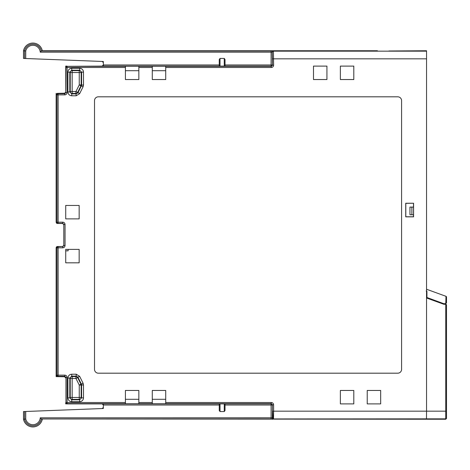 <?xml version="1.0" encoding="UTF-8"?>
<svg xmlns="http://www.w3.org/2000/svg" width="470" height="470" viewBox="0 0 470 470"><rect width="100%" height="100%" fill="white"/><g stroke="black" fill="none" stroke-linecap="round" stroke-linejoin="round"><path stroke-width="0.7" d="M56.353 246.979L57.281 246.515L58.121 246.685L58.121 247.837L56.976 247.837L56.976 375.13L58.121 375.13L58.121 376.282L56.13 376.64L57.281 376.64L56.13 375.489L56.13 376.64L56.13 247.667L57.281 246.515L62.651 246.515L63.803 245.363L63.803 224.637L62.651 223.485L62.739 222.163C64.132 222.304 64.901 223.074 65.042 224.466L63.891 224.466L62.739 223.315L58.121 223.315A1.151 1.146 -101.3 0 1 56.976 222.163L58.121 222.163L58.121 223.315L57.281 223.485L56.13 222.334L56.13 93.36L56.13 94.511L57.281 93.36L58.121 93.718L58.121 94.87L56.976 94.87A1.151 1.146 -67 0 1 58.121 93.718L64.801 93.718L65.953 92.567L67.104 92.567C66.963 93.959 66.194 94.729 64.801 94.87L64.572 93.23L65.724 92.261L65.724 66.106L66.252 66.288M165.716 67.486L165.716 66.235L152.28 66.235L152.28 79.542L165.716 79.542L165.716 67.486L271.308 67.486L271.102 64.977L272.253 64.977A1.151 1.151 -45 0 1 271.102 66.129L103.359 66.129L103.341 61.5L23.5 58.433L23.5 50.754A9.594 9.594 0 0 1 42.306 50.754L377.41 50.754M388.925 50.989L426.543 50.754L426.543 58.832L272.459 58.832L272.459 65.183L273.611 65.183C273.475 66.581 272.706 67.345 271.308 67.486M272.641 50.754L272.271 50.754M42.306 50.754L41.26 51.024L40.255 52.17L271.102 52.17L271.102 51.024L273.405 51.06A1.151 1.151 135 0 0 272.253 52.211L271.102 52.17L271.102 64.977L225.018 64.977L225.018 59.514L225.018 66.106L219.261 66.106L219.261 59.514L220.03 58.433L224.255 58.433L225.018 59.514M426.924 294.919L426.543 294.778L426.543 293.445L426.924 293.586L426.543 293.445M426.543 297.98L443.815 304.266L445.748 304.302L445.748 411.174L426.543 411.168L426.543 58.832M426.543 293.074L426.924 293.215M443.815 304.266L443.815 303.708L426.924 297.563L426.924 291.306L426.155 291.018M445.942 303.644L443.98 303.708L445.766 303.673L446.5 302.751M426.543 289.238L445.995 296.317L445.766 303.673M446.459 304.819L446.377 304.654A0.77 0.77 0 0 0 446.253 304.501L446.095 304.39A0.77 0.77 0 0 0 445.918 304.325L445.73 303.673M446.5 418.476L445.73 419.246L446.5 418.476L446.5 305.065L446.5 412.155M446.5 417.325L446.5 416.925M103.341 408.142L102.519 408.53L103.341 408.501L23.5 411.567L23.5 419.246L24.581 419.134A8.519 8.519 0 0 0 41.26 418.976L273.405 418.94A1.151 1.151 45 0 1 272.253 417.789L40.255 417.83L41.26 418.976L445.73 419.246L445.73 418.846L273.405 418.94M272.271 419.246L272.641 419.246L272.271 419.246M446.5 305.048L445.748 304.302M66.252 403.712L65.724 403.895L65.724 402.743L66.875 403.895L103.341 403.895L103.341 405.022L103.341 403.895M62.739 247.837L62.739 246.685L63.891 245.534L65.042 245.534C64.901 246.926 64.132 247.696 62.739 247.837L58.121 247.837L58.121 375.13L64.801 375.13C66.194 375.272 66.963 376.041 67.104 377.434L65.953 377.434L64.801 376.282L64.801 375.13M56.424 223.103L57.281 223.485L62.651 223.485M57.281 93.36L64.572 93.23M65.724 92.079L65.953 67.486A1.151 1.151 -45 0 1 67.104 66.335L67.104 67.486L65.953 67.486L65.724 67.257L66.875 66.106L66.252 66.106M103.341 64.954L102.19 66.106L103.341 64.954M103.341 62.61L102.237 61.458M271.102 51.024L41.26 51.024A8.519 8.519 0 0 0 24.581 50.866L25.727 50.995L25.727 58.515L24.581 58.474L24.581 50.866L23.5 50.754M103.341 61.5L102.519 61.47L103.341 61.858M273.405 51.06L273.611 65.183M125.414 67.486L125.414 79.542L138.844 79.542L138.844 66.235L125.414 66.235L125.414 67.486L67.104 67.486L67.104 92.567M165.716 402.514L165.716 390.458L152.28 390.458L152.28 403.765L165.716 403.765L165.716 402.514L271.308 402.514L271.102 403.871A1.151 1.151 -135 0 1 272.253 405.022L271.102 405.022L271.102 418.976M138.844 402.514L138.844 390.458L125.414 390.458L125.414 403.765L138.844 403.765L138.844 402.514L152.28 402.514M79.16 262.83L79.16 249.394L65.724 249.394L65.724 262.83L79.16 262.83M79.16 205.443L65.724 205.443L65.724 218.879L79.16 218.879L79.16 205.443M353.798 66.106L340.368 66.106L340.368 79.542L353.798 79.542L353.798 66.106M353.798 403.895L353.798 390.458L340.368 390.458L340.368 403.895L353.798 403.895M313.496 66.106L313.496 79.542L326.932 79.542L326.932 66.106L313.496 66.106M367.235 390.458L367.235 403.895L380.671 403.895L380.671 390.458L367.235 390.458M413.577 203.246L405.728 203.246L405.728 216.852L413.577 216.852L413.577 203.246L405.81 203.334L405.81 216.77L413.488 216.77L413.488 214.772M94.511 100.65L94.511 369.349A3.836 3.836 0 0 0 98.348 373.186L397.749 373.186A3.836 3.836 0 0 0 401.591 369.349L401.591 100.65A3.836 3.836 0 0 0 397.749 96.814L98.348 96.814A3.836 3.836 0 0 0 94.511 100.65M71.74 374.214C69.413 374.443 68.138 375.718 67.903 378.05L69.819 378.05L70.236 378.462A1.921 1.915 135 0 1 72.151 376.546L72.151 378.462L70.236 378.462L70.236 397.467L72.151 397.467L72.151 378.462L75.952 378.462L75.952 376.546A1.921 1.915 -148.3 0 1 77.667 377.604L75.952 378.462L79.254 385.065L79.254 397.467L72.151 397.467L72.151 399.382A1.921 1.915 45 0 1 70.236 397.467L69.819 397.879L71.74 399.794L71.74 401.709C69.407 401.48 68.132 400.205 67.903 397.879L69.819 397.879L69.819 378.05L71.74 376.129L76.21 376.129L76.21 374.214L79.636 376.335L77.92 377.193L76.21 376.129L75.952 376.546L72.151 376.546L71.74 376.129L71.74 374.214L76.21 374.214M79.671 401.709C81.992 401.486 83.272 400.205 83.501 397.879L81.586 397.879L81.175 397.467A1.921 1.915 -45 0 1 79.254 399.382L79.254 397.467L81.175 397.467L81.175 385.065L79.254 385.065L80.969 384.207A1.921 1.915 -103.3 0 1 81.175 385.065L81.586 384.971L81.381 384.113L83.096 383.256L83.501 384.971L81.586 384.971L81.586 397.879L79.671 399.794L71.74 399.794L72.151 399.382L79.254 399.382L79.671 399.794L79.671 401.709L71.74 401.709M76.21 95.786L79.636 93.665L77.667 92.396A1.921 1.915 -31.7 0 1 75.952 93.454L75.952 91.538L72.151 91.538L72.151 93.454A1.921 1.915 45 0 1 70.236 91.538L72.151 91.538L72.151 72.533L79.254 72.533L79.254 84.935L75.952 91.538L77.667 92.396L80.969 85.793L79.254 84.935L81.175 84.935A1.921 1.915 -76.7 0 1 80.969 85.793L81.381 85.887L81.586 85.029L83.501 85.029L83.096 86.744L81.381 85.887L77.92 92.807L76.21 93.871L71.74 93.871L71.74 95.786C69.407 95.551 68.132 94.276 67.903 91.95L69.819 91.95L71.74 93.871L72.151 93.454L75.952 93.454L76.21 95.786L71.74 95.786M83.501 72.122C83.272 69.795 81.997 68.52 79.671 68.291L79.671 70.206L79.254 70.618A1.921 1.915 -135 0 1 81.175 72.533L79.254 72.533L79.254 70.618L72.151 70.618L72.151 72.533L70.236 72.533A1.921 1.915 135 0 1 72.151 70.618L71.74 70.206L69.819 72.122L67.903 72.122C68.138 69.795 69.413 68.514 71.74 68.291L71.74 70.206L79.671 70.206L81.586 72.122L81.586 85.029L81.175 84.935L81.175 72.533L81.586 72.122L83.501 72.122L83.501 85.029M66.252 403.895L67.104 403.665A1.151 1.151 -135 0 1 65.953 402.514L65.953 377.434L65.953 402.514L67.104 402.514L67.104 403.665L125.414 403.665M138.844 399.288L125.414 399.288M165.716 399.288L152.28 399.288M426.472 418.841L426.543 411.168L273.611 411.168L273.611 404.817L272.459 404.817L271.308 403.665L165.716 403.665M272.459 411.168L273.611 411.168L273.499 418.841A1.151 1.151 -135 0 1 272.347 417.689L272.459 404.817L272.347 417.689M446.5 411.174L445.748 411.174L445.73 418.846A0.77 0.77 180 0 0 446.5 418.083A0.77 0.77 0 0 1 445.736 418.846M434.257 300.788L434.662 300.377M439.973 302.868L439.973 302.31L438.445 302.31M443.815 303.708L426.924 297.498M445.995 296.317A0.77 0.77 0 0 1 446.5 297.04A0.77 0.77 0 0 0 445.995 296.317A0.77 0.77 0 0 1 446.5 297.04L446.5 302.909M103.341 408.501L103.341 405.022L219.261 405.022L219.261 410.486L220.03 411.567L224.255 411.567L225.018 410.486L225.018 403.895L224.255 403.895L225.018 403.895L224.255 403.895L224.255 411.567M219.261 410.486L219.261 403.895L224.255 403.895M219.261 403.895L220.03 403.895L219.261 403.895M103.341 405.046L102.19 403.895M102.237 408.542L103.341 407.39M25.727 419.005L25.727 411.485L24.581 411.526L24.581 419.134L25.727 419.005A7.367 7.367 0 0 0 40.255 417.83M23.5 419.246A9.594 9.594 0 0 0 42.306 419.246M272.612 411.168L272.982 418.153M65.724 377.921L64.572 376.77L57.281 376.64M125.414 66.335L67.104 66.335L103.341 66.106L103.341 64.977L219.261 64.977M225.018 66.106L224.255 66.106L225.018 66.106L225.018 64.977M220.03 66.106L219.261 66.106L220.03 66.106L220.03 58.433M165.716 66.335L271.308 66.335L272.459 65.183L272.253 52.211L272.459 58.832M152.28 70.712L165.716 70.712M125.414 70.712L138.844 70.712M65.724 250.839L68.126 250.839L68.126 249.394M413.524 207.094L413.524 214.772L411.873 214.772L411.861 207.094L413.524 207.094M413.488 207.094L413.488 203.334M411.861 207.094L409.946 207.094L409.952 214.772L411.873 214.772M426.543 51.16L273.499 51.16A1.151 1.151 135 0 0 272.347 52.311M56.13 247.667L56.976 247.837A1.151 1.146 -78.7 0 1 58.121 246.685L62.651 246.515M63.803 245.363L63.803 224.637M65.042 224.466L65.042 245.534M56.13 94.511L56.976 94.87L56.976 222.163L56.13 222.334M64.801 94.87L58.121 94.87L58.121 222.163L62.739 222.163M67.104 377.434L67.104 402.514L125.414 402.514M152.28 67.486L138.844 67.486M273.611 404.817C273.475 403.419 272.706 402.655 271.308 402.514M67.903 397.879L67.903 378.05M83.501 384.971L83.501 397.879M79.636 376.335L83.096 383.256M83.096 86.744L79.636 93.665M71.74 68.291L79.671 68.291M67.903 91.95L67.903 72.122M138.844 403.665L152.28 403.665M426.543 292.669L426.924 292.81M225.018 405.022L271.102 405.022L271.102 403.871L103.359 403.871M220.03 411.567L220.03 403.895M64.572 376.77L64.801 376.282L58.121 376.282A1.151 1.146 -113 0 1 56.976 375.13L56.13 375.489M40.255 52.17A7.367 7.367 0 0 0 25.727 50.995M224.255 58.433L224.255 66.106M152.28 66.335L138.844 66.335M77.667 377.604L80.969 384.207L81.381 384.113L77.92 377.193L77.667 377.604M70.236 91.538L70.236 72.533L69.819 72.122L69.819 91.95L70.236 91.538M272.177 50.754L272.994 50.754"/></g></svg>
